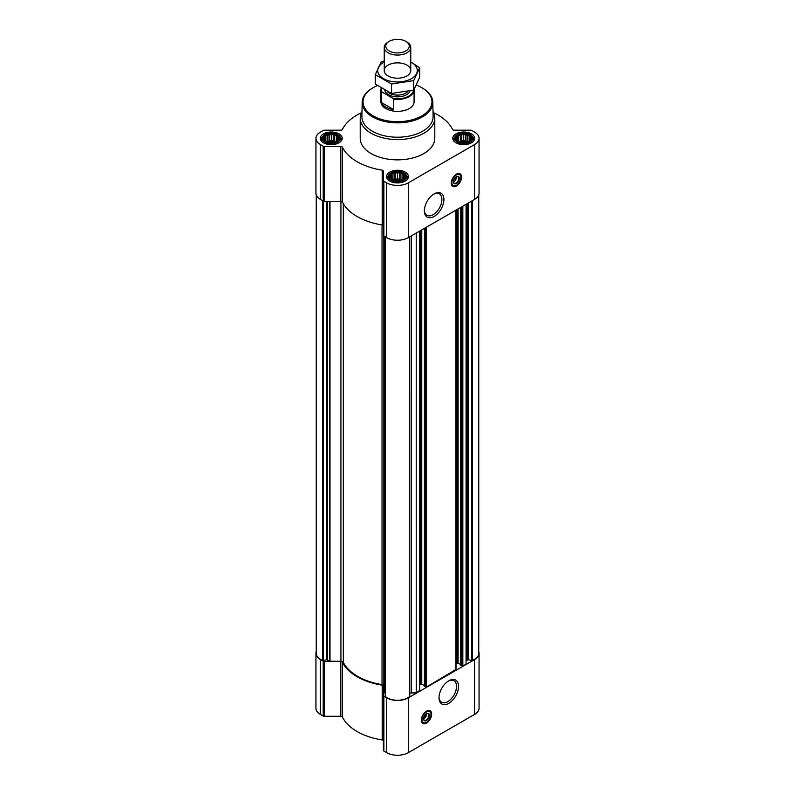 <?xml version="1.0" encoding="UTF-8"?>
<svg xmlns="http://www.w3.org/2000/svg" width="795" height="795" viewBox="0 0 795 795"><rect width="100%" height="100%" fill="white"/><g stroke="black" fill="none" stroke-linecap="round" stroke-linejoin="round"><path stroke-width="1.19" d="M433.613 194.199A12.392 7.155 -60 0 1 439.327 193.851A12.392 7.155 -60 0 1 441.225 203.778A12.392 7.155 -60 0 1 433.126 214.7A12.392 7.155 -60 0 1 426.935 215.316A12.392 7.155 -60 0 1 424.381 210.198M426.259 713.9A2.872 1.66 -60 0 1 426.378 714.228L425.116 714.953M338.67 139.662L336.683 141.639L334.705 142.325L329.289 142.782L325.861 141.639L323.873 139.662L324.41 138.886L323.873 137.376L325.324 136.909L325.861 135.389L327.838 135.458L329.289 134.246L331.276 134.921L333.254 134.246L334.705 135.458L336.683 135.389L337.219 136.909L338.67 137.376L338.133 138.886L338.67 139.662M336.961 135.051A8.039 4.641 180 0 1 333.353 142.822A8.039 4.641 180 0 1 323.505 137.138A8.039 4.641 180 0 1 336.961 135.051M471.127 139.662L469.139 141.639L467.162 142.325L461.746 142.782L458.317 141.639L456.33 139.662L456.867 138.886L456.33 137.376L457.781 136.909L458.317 135.389L460.295 135.458L461.746 134.246L463.724 134.921L465.711 134.246L467.162 135.458L469.139 135.389L469.676 136.909L471.127 137.376L470.59 138.886L471.127 139.662M469.408 135.051A8.039 4.641 180 0 1 465.81 142.822A8.039 4.641 180 0 1 455.962 137.138A8.039 4.641 180 0 1 469.408 135.051M404.894 177.891L402.916 179.879L400.928 180.554L395.522 181.022L392.084 179.879L390.106 177.891L390.633 177.126L390.106 175.606L391.557 175.139L392.084 173.628L394.072 173.698L395.522 172.485L397.5 173.161L399.478 172.485L400.928 173.698L402.916 173.628L403.443 175.139L404.894 175.606L404.367 177.126L404.894 177.891M403.184 173.29A8.039 4.641 180 0 1 399.577 181.051A8.039 4.641 180 0 1 389.739 175.367A8.039 4.641 180 0 1 403.184 173.29M456.151 176.897A2.872 1.66 -60 0 1 456.26 177.225L455.008 177.951M383.826 686.015L383.826 236.006L383.826 686.015A2.484 1.431 0 0 0 382.017 684.634L382.017 224.935M460.852 665.157L462.849 666.031L466.069 664.173L466.069 204.315M424.52 686.135L426.508 687.009L455.813 669.549M409.783 693.29A2.484 1.431 0 0 1 411.422 692.932L416.252 692.932L419.482 690.527M416.252 692.932L416.252 233.084M361.337 112.751A57.19 33.022 0 0 0 342.397 129.496A1.66 0.954 0 0 1 340.797 130.201L324.36 130.201A1.66 0.954 0 0 0 323.197 130.479L320.435 132.079A15.334 8.854 0 0 0 315.943 138.34A15.334 8.854 0 0 0 320.435 144.591L323.197 146.191A1.66 0.954 0 0 0 324.36 146.469L340.797 146.469A1.66 0.954 0 0 1 342.397 147.174A57.19 33.022 0 0 0 382.196 170.15A1.66 0.954 0 0 1 383.409 171.074L383.409 180.554A1.66 0.954 0 0 0 383.896 181.24L386.658 182.83A15.334 8.854 0 0 0 408.342 182.83L474.565 144.591A15.334 8.854 0 0 0 479.057 138.34A15.334 8.854 0 0 0 474.565 132.079L471.803 130.479A1.66 0.954 0 0 0 470.64 130.201L454.203 130.201A1.66 0.954 0 0 1 452.603 129.496A57.19 33.022 0 0 0 433.663 112.751M315.943 138.34L315.943 193.155A15.334 8.854 0 0 0 320.435 199.416L323.197 201.006A1.66 0.954 0 0 0 324.36 201.284L340.797 201.284A1.66 0.954 0 0 1 342.397 201.99A57.19 33.022 0 0 0 382.196 224.965A1.66 0.954 0 0 1 383.409 225.889M383.409 180.554L383.409 235.38A1.66 0.954 0 0 0 383.896 236.055L386.658 237.645A15.334 8.854 0 0 0 408.342 237.645L474.565 199.416A15.334 8.854 0 0 0 479.057 193.155L479.057 138.34M456.4 186.08A7.294 4.214 -60 0 1 452.753 186.437A7.294 4.214 -60 0 1 452.753 178.02A7.294 4.214 -60 0 1 460.047 173.807A7.294 4.214 -60 0 1 461.17 179.65A7.294 4.214 -60 0 1 456.4 186.08M434.13 216.439A13.813 7.97 -60 0 1 424.361 210.804A13.813 7.97 -60 0 1 434.13 193.891A13.813 7.97 -60 0 1 443.898 199.525A13.813 7.97 -60 0 1 434.13 216.439M471.465 133.868A10.941 6.32 180 0 1 474.665 138.34A10.941 6.32 180 0 1 463.724 144.65A10.941 6.32 180 0 1 452.782 138.34A10.941 6.32 180 0 1 459.54 132.497A10.941 6.32 180 0 1 471.465 133.868M339.008 133.868A10.941 6.32 180 0 1 342.218 138.34A10.941 6.32 180 0 1 331.276 144.65A10.941 6.32 180 0 1 320.335 138.34A10.941 6.32 180 0 1 327.083 132.497A10.941 6.32 180 0 1 339.008 133.868M405.231 172.108A10.941 6.32 180 0 1 408.441 176.57A10.941 6.32 180 0 1 397.5 182.89A10.941 6.32 180 0 1 386.559 176.57A10.941 6.32 180 0 1 393.316 170.736A10.941 6.32 180 0 1 405.231 172.108M433.007 111.429A37.295 21.535 180 0 1 434.795 118.028L434.795 138.34A37.295 21.535 180 0 1 397.5 159.865A37.295 21.535 180 0 1 360.205 138.34L360.205 118.028A37.295 21.535 180 0 1 361.993 111.429M316.251 194.924L316.251 653.341A14.668 8.467 0 0 0 322.72 660.367L326.854 659.86L329.985 661.241L340.916 661.241L340.916 201.294M382.017 684.634A56.365 32.535 0 0 1 343.311 662.285A2.484 1.431 0 0 0 340.916 661.241M383.826 692.326L385.217 693.29M385.217 696.301L385.217 236.821L385.337 696.519A14.668 8.467 0 0 0 409.663 696.519L409.753 236.831L409.783 696.301M419.671 684.594L420.823 683.929L420.823 230.441M424.421 685.469L420.823 683.929M456.012 663.616L457.165 662.951L457.165 209.463M460.762 664.491L457.165 662.951M478.749 194.924L478.749 653.341A14.668 8.467 0 0 1 472.28 660.367L468.146 659.86L466.804 660.367A2.484 1.431 0 0 0 466.069 661.38M316.251 651.572A15.334 8.854 0 0 0 315.943 653.341A15.334 8.854 0 0 0 320.435 659.602L323.197 661.202A1.66 0.954 0 0 0 324.36 661.48L340.797 661.48L340.797 716.295L324.36 716.295A1.66 0.954 0 0 1 323.197 716.017L320.435 714.417A15.334 8.854 0 0 1 315.943 708.166L315.943 653.341M478.749 651.572A15.334 8.854 0 0 1 479.057 653.341A15.334 8.854 0 0 1 474.565 659.602L408.342 697.841A15.334 8.854 0 0 1 386.658 697.841L383.896 696.241A1.66 0.954 0 0 1 383.409 695.565L383.409 686.085A1.66 0.954 0 0 0 382.196 685.161A57.19 33.022 0 0 1 342.397 662.175A1.66 0.954 0 0 0 340.797 661.48M342.397 662.175L342.397 717.001A1.66 0.954 0 0 0 340.797 716.295M342.397 717.001A57.19 33.022 0 0 0 382.196 739.976A1.66 0.954 0 0 1 383.409 740.9M383.409 695.565L383.409 750.381A1.66 0.954 0 0 0 383.896 751.066L386.658 752.656A15.334 8.854 0 0 0 408.342 752.656L474.565 714.417A15.334 8.854 0 0 0 479.057 708.166L479.057 653.341M426.508 723.082A7.294 4.214 -60 0 1 422.861 723.44A7.294 4.214 -60 0 1 422.861 715.023A7.294 4.214 -60 0 1 430.155 710.809A7.294 4.214 -60 0 1 431.278 716.653A7.294 4.214 -60 0 1 426.508 723.082M448.778 703.366A13.813 7.97 -60 0 1 439.019 697.722A13.813 7.97 -60 0 1 448.778 680.808A13.813 7.97 -60 0 1 458.546 686.453A13.813 7.97 -60 0 1 448.778 703.366M416.332 85.115A34.483 19.905 180 0 1 421.877 87.718L421.877 87.718A34.483 19.905 180 0 1 421.877 115.861A34.483 19.905 180 0 1 373.123 115.861A34.483 19.905 180 0 1 373.123 87.718A34.483 19.905 180 0 1 377.426 85.602M414.066 89.477A16.576 9.57 180 0 1 414.076 89.855L414.076 101.79A16.576 9.57 180 0 1 397.5 111.36A16.576 9.57 180 0 1 380.924 101.79L380.924 89.855A16.576 9.57 180 0 1 381.203 88.106M422.175 87.887A35.308 20.382 180 0 1 422.463 88.056L422.463 88.056A35.308 20.382 180 0 1 432.808 102.217A35.308 20.382 180 0 1 397.5 122.847A35.308 20.382 180 0 1 362.192 102.217A35.308 20.382 180 0 1 372.537 88.056A35.308 20.382 180 0 1 372.825 87.887M421.877 87.718L422.463 88.056L421.877 87.718M432.808 102.217L433.106 116.398A35.606 20.561 180 0 1 397.5 137.217A35.606 20.561 180 0 1 361.894 116.398L362.192 102.217M434.795 118.028A37.295 21.535 180 0 1 397.5 139.562A37.295 21.535 180 0 1 360.205 118.028M454.154 186A7.294 4.214 -60 0 1 452.266 186.07M459.48 173.568A7.294 4.214 -60 0 1 460.365 175.238M453.975 179.63L456.26 178.309A2.872 1.66 -60 0 1 454.293 181.25L454.293 181.25A2.872 1.66 -60 0 1 453.478 181.518M454.015 181.379A3.697 2.137 -60 0 1 453.707 181.588A3.697 2.137 -60 0 1 453.478 181.707M453.707 181.588L454.293 181.25L453.707 181.588M456.27 176.798L456.26 178.309M456.241 176.838A3.697 2.137 -60 0 1 457.93 176.738A3.697 2.137 -60 0 1 458.496 179.7A3.697 2.137 -60 0 1 456.082 182.959A3.697 2.137 -60 0 1 454.233 183.138A3.697 2.137 -60 0 1 453.478 181.628M456.4 183.506A4.144 2.395 -60 0 1 453.468 181.817A4.144 2.395 -60 0 1 456.4 176.738A4.144 2.395 -60 0 1 459.331 178.428A4.144 2.395 -60 0 1 456.4 183.506M456.4 185.334A6.38 3.687 -60 0 1 454.79 185.921A6.38 3.687 -60 0 1 453.21 178.279A6.38 3.687 -60 0 1 460.613 175.834A6.38 3.687 -60 0 1 456.4 185.334M454.611 185.941A6.628 3.826 -60 0 1 454.422 185.97A6.628 3.826 -60 0 1 452.782 185.692A6.628 3.826 -60 0 1 452.782 178.03A6.628 3.826 -60 0 1 459.411 174.204A6.628 3.826 -60 0 1 460.474 175.486A6.628 3.826 -60 0 1 460.543 175.665M455.694 177.553L456.27 177.881M403.92 172.863A9.083 5.247 180 0 1 405.798 174.433A9.083 5.247 180 0 1 397.5 181.817A9.083 5.247 180 0 1 389.202 174.433A9.083 5.247 180 0 1 403.92 172.863M405.798 174.433L406.583 175.447A9.947 5.744 180 0 1 407.447 177.792A9.947 5.744 180 0 1 406.662 180.018M388.338 180.018A9.947 5.744 180 0 1 387.553 177.792A9.947 5.744 180 0 1 388.417 175.447L389.202 174.433M470.153 134.623A9.083 5.247 180 0 1 472.021 136.193A9.083 5.247 180 0 1 463.724 143.577A9.083 5.247 180 0 1 455.436 136.193A9.083 5.247 180 0 1 470.153 134.623M472.021 136.193L472.806 137.207A9.947 5.744 180 0 1 473.671 139.552A9.947 5.744 180 0 1 472.886 141.788M454.561 141.788A9.947 5.744 180 0 1 453.786 139.552A9.947 5.744 180 0 1 454.651 137.207L455.436 136.193M337.696 134.623A9.083 5.247 180 0 1 339.564 136.193A9.083 5.247 180 0 1 331.276 143.577A9.083 5.247 180 0 1 322.979 136.193A9.083 5.247 180 0 1 337.696 134.623M339.564 136.193L340.349 137.207A9.947 5.744 180 0 1 341.214 139.552A9.947 5.744 180 0 1 340.439 141.788M322.114 141.788A9.947 5.744 180 0 1 321.329 139.552A9.947 5.744 180 0 1 322.194 137.207L322.979 136.193M402.916 173.628L402.916 179.879M403.443 175.139L403.443 179.104M400.928 173.698L400.928 179.909L399.478 179.064L395.522 179.064L392.71 180.117M402.29 180.117L400.928 179.909M399.478 172.485L399.478 179.064M397.5 173.161L397.5 179.372M395.522 172.485L395.522 179.064M394.072 173.698L394.072 179.909M392.084 173.628L392.084 179.879M391.557 175.139L391.557 179.104M390.633 177.126L390.633 178.368M404.367 177.126L404.367 178.368M401.634 180.346A6.628 3.826 0 0 0 393.366 180.346M395.582 181.031A6.628 3.826 180 0 1 399.418 181.031M469.139 135.389L469.139 141.639M469.676 136.909L469.676 140.874M467.162 135.458L467.162 141.669L465.711 140.834L461.746 140.834L458.934 141.878M468.513 141.878L467.162 141.669M465.711 134.246L465.711 140.834M463.724 134.921L463.724 141.142M461.746 134.246L461.746 140.834M460.295 135.458L460.295 141.669M458.317 135.389L458.317 141.639M457.781 136.909L457.781 140.874M456.867 138.886L456.867 140.129M470.59 138.886L470.59 140.129M467.858 142.106A6.628 3.826 0 0 0 459.599 142.106M336.683 135.389L336.683 141.639M337.219 136.909L337.219 140.874M334.705 135.458L334.705 141.669L333.254 140.834L329.289 140.834L326.487 141.878M336.066 141.878L334.705 141.669M333.254 134.246L333.254 140.834M331.276 134.921L331.276 141.142M329.289 134.246L329.289 140.834M327.838 135.458L327.838 141.669M325.861 135.389L325.861 141.639M325.324 136.909L325.324 140.874M324.41 138.886L324.41 140.129M338.133 138.886L338.133 140.129M335.401 142.106A6.628 3.826 0 0 0 327.142 142.106M461.816 142.792A6.628 3.826 180 0 1 465.641 142.792M329.359 142.792A6.628 3.826 180 0 1 333.184 142.792M448.271 681.126A12.392 7.155 -60 0 1 453.975 680.778A12.392 7.155 -60 0 1 455.873 690.706A12.392 7.155 -60 0 1 447.784 701.627A12.392 7.155 -60 0 1 441.583 702.243A12.392 7.155 -60 0 1 439.029 697.126M424.262 723.003A7.294 4.214 -60 0 1 422.374 723.072M429.588 710.571A7.294 4.214 -60 0 1 430.473 712.25M424.083 716.633L426.378 715.311A2.872 1.66 -60 0 1 424.401 718.253L424.401 718.253A2.872 1.66 -60 0 1 423.596 718.521M424.123 718.392A3.697 2.137 -60 0 1 423.815 718.591A3.697 2.137 -60 0 1 423.586 718.71M423.815 718.591L424.401 718.253L423.815 718.591M426.378 713.801L426.378 715.311M426.349 713.84A3.697 2.137 -60 0 1 428.038 713.741A3.697 2.137 -60 0 1 428.604 716.702A3.697 2.137 -60 0 1 426.19 719.962A3.697 2.137 -60 0 1 424.341 720.141A3.697 2.137 -60 0 1 423.586 718.63M426.508 720.509A4.144 2.395 -60 0 1 423.576 718.819A4.144 2.395 -60 0 1 426.508 713.741A4.144 2.395 -60 0 1 429.439 715.44A4.144 2.395 -60 0 1 426.508 720.509M426.508 722.337A6.38 3.687 -60 0 1 424.898 722.923A6.38 3.687 -60 0 1 423.318 715.281A6.38 3.687 -60 0 1 430.731 712.837A6.38 3.687 -60 0 1 426.508 722.337M424.719 722.943A6.628 3.826 -60 0 1 424.53 722.973A6.628 3.826 -60 0 1 422.89 722.695A6.628 3.826 -60 0 1 422.89 715.033A6.628 3.826 -60 0 1 429.519 711.207A6.628 3.826 -60 0 1 430.582 712.489A6.628 3.826 -60 0 1 430.651 712.668M425.812 714.556L426.378 714.884M413.569 90.083A16.109 9.301 180 0 1 393.058 98.411L382.017 92.041A16.109 9.301 180 0 1 381.521 88.305M382.017 92.041L381.361 92.041A16.576 9.57 180 0 1 380.924 89.855M414.076 89.855A16.576 9.57 180 0 1 393.714 99.176L393.058 98.411M393.714 99.176L393.714 109.621L381.361 102.485A16.576 9.57 0 0 0 393.714 109.621M381.361 92.041L381.361 102.485M406.881 41.996L405.798 41.37A11.736 6.777 180 0 1 405.798 50.95A11.736 6.777 180 0 1 389.202 50.95A11.736 6.777 180 0 1 389.202 41.37A11.736 6.777 180 0 1 405.798 41.37L406.881 41.996A13.257 7.652 180 0 1 410.757 47.402A13.257 7.652 180 0 1 397.5 55.064A13.257 7.652 180 0 1 384.243 47.402A13.257 7.652 180 0 1 388.119 41.996L389.202 41.37M410.757 62.03A19.805 11.438 180 0 1 411.512 78.616A19.805 11.438 180 0 1 383.13 78.397A19.805 11.438 180 0 1 384.243 62.03M406.881 75.942A13.257 7.652 180 0 1 388.119 75.942A13.257 7.652 180 0 1 388.119 65.111A13.257 7.652 180 0 1 406.881 65.111A13.257 7.652 180 0 1 406.881 75.942L406.881 75.942M384.243 61.076L381.262 61.841L375.31 74.651L391.557 84.022L413.738 80.593L419.69 67.784L410.757 61.96M419.69 67.784L419.69 77.224L413.738 90.034L391.557 93.472L375.31 84.091L375.31 74.651M413.738 80.593L413.738 90.034M391.557 84.022L391.557 93.472M462.849 666.031L462.849 206.183M455.813 670.096L455.813 210.238M426.508 687.009L426.508 227.161M419.482 691.074L419.482 231.216M320.435 144.591L320.435 199.416M323.197 146.191L323.197 201.006M324.36 146.469L324.36 201.284M340.797 146.469L340.797 201.284M342.397 147.174L342.397 201.99M382.196 170.15L382.196 224.965M383.896 181.24L383.896 236.055M386.658 182.83L386.658 237.645M408.342 182.83L408.342 237.645M474.565 144.591L474.565 199.416M329.985 661.241L329.985 201.284M322.72 660.367L322.72 200.738M323.267 660.416L323.267 201.046M326.854 659.86L326.854 201.284M327.5 659.959L327.5 201.284M329.518 661.132L329.518 201.284M343.311 662.285L343.311 203.699M384.015 692.594L384.015 236.125M385.337 696.519L385.337 236.88M409.663 696.519L409.663 236.88M411.422 692.932L411.422 235.867M421.767 683.929L421.767 229.904M424.52 686.403L424.52 228.304M425.573 687.009L425.573 227.698M458.099 662.951L458.099 208.916M460.852 665.425L460.852 207.326M461.915 666.031L461.915 206.72M466.804 660.367L466.804 203.898M467.5 659.959L467.5 203.49M468.146 659.86L468.146 203.123M471.733 660.416L471.733 201.046M472.28 660.367L472.28 200.738M320.435 659.602L320.435 714.417M323.197 661.202L323.197 716.017M324.36 661.48L324.36 716.295M382.196 685.161L382.196 739.976M383.896 696.241L383.896 751.066M386.658 697.841L386.658 752.656M408.342 697.841L408.342 752.656M474.565 659.602L474.565 714.417M453.061 185.831A7.135 4.114 -60 0 1 451.967 185.722M459.033 173.479A7.135 4.114 -60 0 1 459.669 174.383M423.178 722.834A7.135 4.114 -60 0 1 422.075 722.725M429.141 710.492A7.135 4.114 -60 0 1 429.787 711.386M409.991 90.988A12.76 7.374 180 0 1 396.834 96.831A12.76 7.374 180 0 1 384.8 90.223M407.755 91.485A11.518 6.648 180 0 1 397.52 95.112A11.518 6.648 180 0 1 387.254 91.505M419.671 690.805L419.671 231.107M424.421 686.264L424.421 228.364M456.012 669.827L456.012 210.128M460.762 665.286L460.762 207.386M373.123 87.718L372.537 88.056M459.411 174.204L458.198 173.509M452.782 185.692L451.57 184.987M387.553 177.792L387.553 179.203M407.447 177.792L407.447 179.203M453.786 139.552L453.786 140.963M473.671 139.552L473.671 140.963M321.329 139.552L321.329 140.963M341.214 139.552L341.214 140.963M429.519 711.207L428.306 710.511M422.89 722.695L421.678 721.989M384.243 47.402L384.243 70.526M410.757 47.402L410.757 70.526"/></g></svg>
